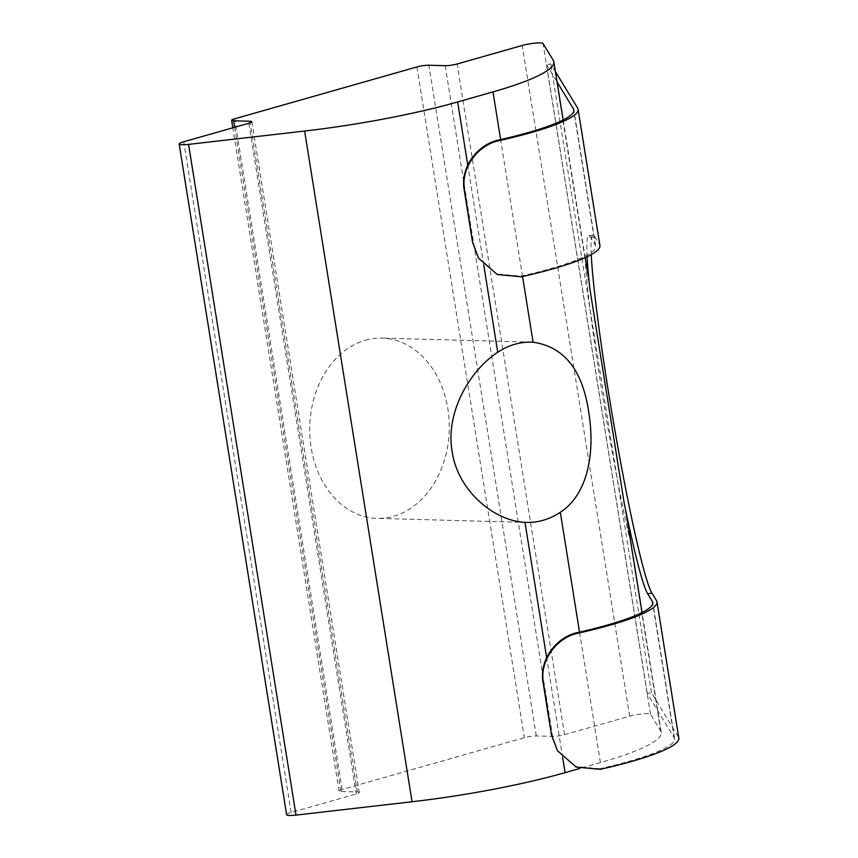 <?xml version="1.0" encoding="UTF-8"?>
<svg xmlns="http://www.w3.org/2000/svg" width="858" height="858" viewBox="0 0 858 858"><rect width="100%" height="100%" fill="white"/><g stroke="black" fill="none" stroke-linecap="round" stroke-linejoin="round"><path stroke-width="0.64" stroke-dasharray="4.29 3.22" d="M365.411 340.208A90.165 69.766 -88.5 0 1 381.939 338.106A90.165 69.766 -88.5 0 1 449.045 419.39A90.165 69.766 -88.5 0 1 393.608 516.259A90.165 69.766 -88.5 0 1 377.07 518.371A90.165 69.766 -88.5 0 1 309.963 437.076A90.165 69.766 -88.5 0 1 365.411 340.208M286.604 814.735A12.881 1.931 170.9 0 1 291.162 812.472L356.263 793.95A8.591 1.287 -9.1 0 0 359.298 792.449A8.591 1.287 -9.1 0 0 357.336 791.955L341.023 791.516A8.591 1.287 170.9 0 1 339.049 791.022A8.591 1.287 170.9 0 1 342.095 789.521L524.356 737.655A8.591 1.287 170.9 0 1 536.304 735.95L552.616 736.389A8.591 1.287 -9.1 0 0 564.564 734.684L629.654 716.162A12.881 1.931 170.9 0 1 647.575 713.609A12.881 1.931 170.9 0 1 650.482 714.231L660.703 730.995A171.739 25.686 170.9 0 1 661.261 732.496A171.739 25.686 170.9 0 1 600.428 762.59L579.858 768.446M600.225 769.336L599.839 768.714A128.807 19.262 -9.1 0 0 674.592 738.781A128.807 19.262 -9.1 0 0 674.163 737.665L647.254 693.479L651.479 692.76L678.388 736.947A133.097 19.906 170.9 0 1 678.828 738.105M599.839 768.714L575.857 766.494L557.078 750.139M660.703 730.995L624.206 503.142M647.254 693.479L546.535 64.693L550.761 63.975L555.405 71.589M589.768 288.149L556.628 81.253L546.535 64.693M651.479 692.76L550.761 63.975M591.259 254.612A182.475 11.015 80.4 0 1 592.91 235.06A182.475 11.015 80.4 0 1 594.884 236.819L599.495 244.391L577.681 108.162M599.935 245.56A133.097 19.906 -9.1 0 0 599.495 244.391M587.108 256.746A182.475 11.015 80.4 0 1 588.685 235.778A182.475 11.015 80.4 0 1 590.658 237.527L595.27 245.109A128.807 19.262 170.9 0 1 595.699 246.235A128.807 19.262 170.9 0 1 520.945 276.169L496.954 273.949L478.185 257.593M557.067 81.971L553.271 60.296M628.85 535.253A182.475 11.015 80.4 0 1 585.435 264.21M650.482 714.231L543.06 43.533M483.762 265.036L467.76 165.122M522.565 276.512L500.632 139.586M678.388 736.947L656.574 600.707M674.163 737.665L652.713 603.742M564.564 734.684L457.132 63.985M629.654 716.162L522.222 45.463M600.428 762.59L579.525 632.131M562.655 757.593L546.653 657.668M291.162 812.472L183.73 141.774M248.831 123.252L356.263 793.95M357.336 791.955L250.15 122.833M234.631 127.295L341.023 791.516M342.095 789.521L234.663 118.812M416.924 66.945L524.356 737.655M445.184 65.691L552.616 736.389M536.304 735.95L428.871 65.24M595.27 245.109L573.82 111.197M590.658 237.527L594.884 236.819M521.332 276.791L520.945 276.169M531.467 342.138L381.939 338.106M674.592 738.781L652.766 602.541M661.261 732.496L642.052 612.537M588.352 277.306L588.213 276.437M585.199 257.625L563.159 119.991M251.866 121.75L359.298 792.449M339.049 791.022L232.818 127.81M595.699 246.235L573.873 109.996M588.685 235.778L592.91 235.06M526.597 522.404L377.07 518.371"/><path stroke-width="1.29" d="M533.086 342.203C564.103 346.718 582.679 370.173 588.803 412.548C595.152 451.705 588.277 494.197 560.328 512.28A90.165 69.766 -88.5 0 1 543.135 520.302A90.165 69.766 -88.5 0 1 526.597 522.404A90.165 69.766 -88.5 0 1 524.978 522.34C494.004 520.999 457.807 490.722 452.112 451.522C445.248 412.355 469.927 370.345 497.737 352.263A90.165 69.766 -88.5 0 1 514.939 344.24A90.165 69.766 -88.5 0 1 531.467 342.138A90.165 69.766 -88.5 0 1 533.086 342.203L522.565 276.512M232.818 127.81L231.617 120.313A8.591 1.287 -9.1 0 1 234.663 118.812L416.924 66.945A8.591 1.287 -9.1 0 1 428.871 65.24L445.184 65.691A8.591 1.287 170.9 0 0 457.132 63.985L522.222 45.463A12.881 1.931 170.9 0 1 540.143 42.9A12.881 1.931 170.9 0 1 543.06 43.533L553.271 60.296A171.739 25.686 170.9 0 1 553.828 61.787A171.739 25.686 170.9 0 1 492.996 91.892L457.646 101.952A171.739 25.686 170.9 0 1 304.633 131.038L188.567 144.391A12.881 1.931 170.9 0 1 179.172 144.026A12.881 1.931 170.9 0 1 183.73 141.774L248.831 123.252A8.591 1.287 170.9 0 0 251.866 121.75A8.591 1.287 170.9 0 0 249.903 121.246L233.591 120.806L234.631 127.295M647.726 593.843L651.951 593.125L656.574 600.707A133.097 19.906 170.9 0 1 657.003 601.866A133.097 19.906 170.9 0 1 578.399 633.107C557.196 637.076 539.124 660.445 543.457 683.172L543.103 682.582C538.76 659.888 556.831 636.475 578.024 632.475A128.807 19.262 -9.1 0 0 652.766 602.541A128.807 19.262 -9.1 0 0 652.348 601.426L647.726 593.843A182.475 11.015 80.4 0 1 624.206 503.142L589.768 288.149A182.475 11.015 80.4 0 1 587.108 256.746M551.855 735.563L557.432 750.729L551.49 734.974L543.457 683.172M557.432 750.729L576.19 767.084L600.225 769.336A133.097 19.906 170.9 0 0 678.828 738.105L657.003 601.866M551.49 734.974L543.103 682.582M579.858 768.446L565.079 772.65A171.739 25.686 170.9 0 1 412.055 801.747L295.999 815.1A12.881 1.931 170.9 0 1 286.604 814.735L179.172 144.026M231.617 120.313A8.591 1.287 -9.1 0 0 233.591 120.806M651.951 593.125A182.475 11.015 80.4 0 1 617.395 444.562A182.475 11.015 80.4 0 1 591.259 254.612M555.405 71.589L577.681 108.162A133.097 19.906 170.9 0 1 578.11 109.32A133.097 19.906 170.9 0 1 499.506 140.551C478.303 144.53 460.231 167.9 464.564 190.615L464.21 190.026C459.867 167.342 477.938 143.929 499.131 139.929A128.807 19.262 -9.1 0 0 573.873 109.996A128.807 19.262 -9.1 0 0 573.455 108.869L557.067 81.971M472.962 243.018L478.539 258.183L472.597 242.428L464.564 190.615M478.539 258.183L497.297 274.528L521.332 276.791A133.097 19.906 -9.1 0 0 599.935 245.56L578.11 109.32M472.597 242.428L464.21 190.026M497.737 352.263L483.762 265.036M467.76 165.122L457.646 101.952M500.632 139.586L492.996 91.892M652.713 603.742L652.348 601.426M579.525 632.131L560.328 512.28M565.079 772.65L562.655 757.593M546.653 657.668L524.978 522.34M412.055 801.747L304.633 131.038M295.999 815.1L188.567 144.391M250.15 122.833L249.903 121.246M573.82 111.197L573.455 108.869M499.131 139.929L499.506 140.551M578.024 632.475L578.399 633.107M642.052 612.537L626.737 516.977M588.213 276.437L585.199 257.625M563.159 119.991L553.828 61.787"/></g></svg>
